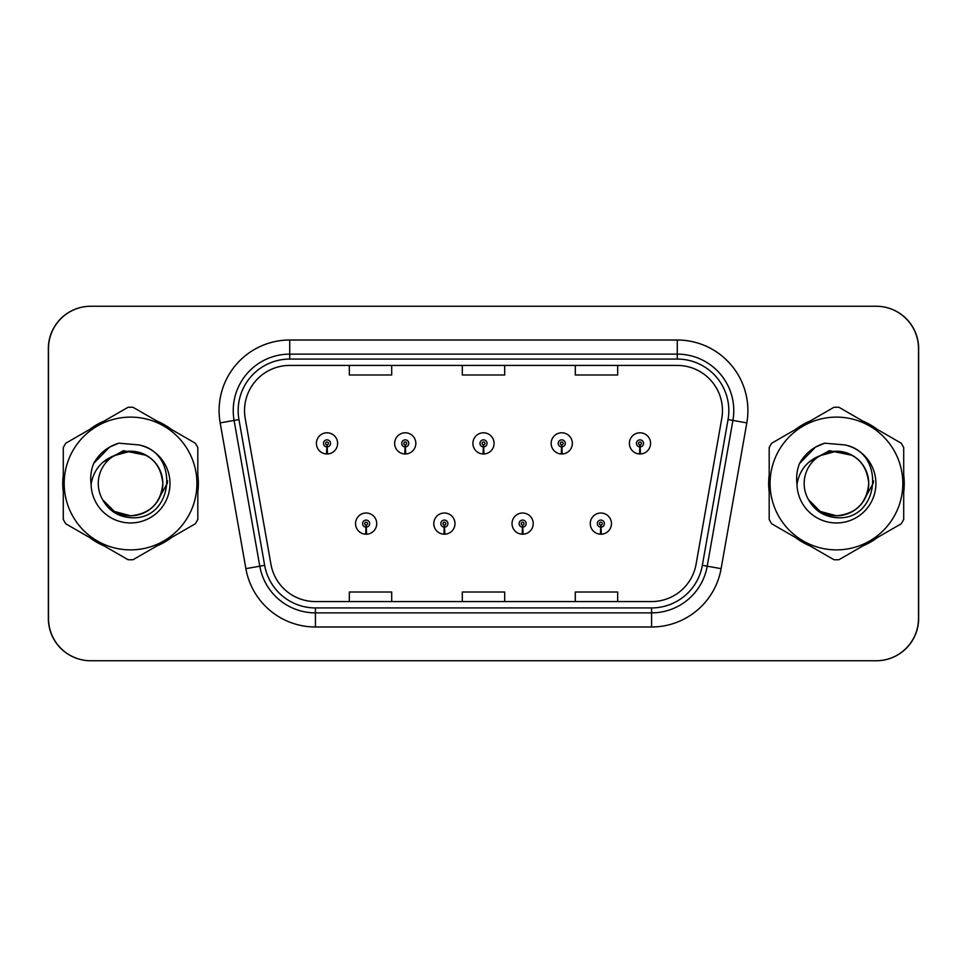 <?xml version="1.0" encoding="UTF-8"?>
<svg xmlns="http://www.w3.org/2000/svg" width="967" height="967" viewBox="0 0 967 967"><rect width="100%" height="100%" fill="white"/><g stroke="black" fill="none" stroke-linecap="round" stroke-linejoin="round"><path stroke-width="1.45" d="M444.228 527.136L443.913 534.195A10.589 10.589 0 0 0 444.844 534.195L444.53 527.136A3.53 3.53 0 0 0 447.914 523.606A3.53 3.53 0 0 0 444.373 520.077A3.53 3.53 0 0 0 440.843 523.606A3.53 3.53 0 0 0 444.228 527.136L444.312 525.021A1.414 1.414 0 0 1 442.971 523.606A1.414 1.414 0 0 1 444.373 522.204A1.414 1.414 0 0 1 445.787 523.606A1.414 1.414 0 0 1 444.433 525.021L444.53 527.136M522.47 527.136L522.156 534.195A10.589 10.589 0 0 0 523.087 534.195L522.772 527.136A3.53 3.53 0 0 0 526.157 523.606A3.53 3.53 0 0 0 522.627 520.077A3.53 3.53 0 0 0 519.086 523.606A3.53 3.53 0 0 0 522.47 527.136L522.567 525.021A1.414 1.414 0 0 1 521.213 523.606A1.414 1.414 0 0 1 522.627 522.204A1.414 1.414 0 0 1 524.029 523.606A1.414 1.414 0 0 1 522.688 525.021L522.772 527.136M600.712 527.136L600.41 534.195A10.589 10.589 0 0 0 601.329 534.195L601.027 527.136A3.53 3.53 0 0 0 604.399 523.606A3.53 3.53 0 0 0 600.87 520.077A3.53 3.53 0 0 0 597.34 523.606A3.53 3.53 0 0 0 600.712 527.136L600.809 525.021A1.414 1.414 0 0 1 599.455 523.606A1.414 1.414 0 0 1 600.87 522.204A1.414 1.414 0 0 1 602.284 523.606A1.414 1.414 0 0 1 600.93 525.021L601.027 527.136M365.973 527.136L365.671 534.195A10.589 10.589 0 0 0 366.59 534.195L366.288 527.136A3.53 3.53 0 0 0 369.66 523.606A3.53 3.53 0 0 0 366.13 520.077A3.53 3.53 0 0 0 362.601 523.606A3.53 3.53 0 0 0 365.973 527.136L366.07 525.021A1.414 1.414 0 0 1 364.716 523.606A1.414 1.414 0 0 1 366.13 522.204A1.414 1.414 0 0 1 367.545 523.606A1.414 1.414 0 0 1 366.191 525.021L366.288 527.136M405.1 446.911L404.798 453.97A10.589 10.589 0 0 0 405.717 453.97L405.415 446.911A3.53 3.53 0 0 0 408.787 443.394A3.53 3.53 0 0 0 405.258 439.852A3.53 3.53 0 0 0 401.728 443.394A3.53 3.53 0 0 0 405.1 446.911L405.197 444.796A1.414 1.414 0 0 1 403.843 443.394A1.414 1.414 0 0 1 405.258 441.979A1.414 1.414 0 0 1 406.672 443.394A1.414 1.414 0 0 1 405.318 444.796L405.415 446.911M483.343 446.911L483.041 453.97A10.589 10.589 0 0 0 483.959 453.97L483.657 446.911A3.53 3.53 0 0 0 487.03 443.394A3.53 3.53 0 0 0 483.5 439.852A3.53 3.53 0 0 0 479.97 443.394A3.53 3.53 0 0 0 483.343 446.911L483.44 444.796A1.414 1.414 0 0 1 482.086 443.394A1.414 1.414 0 0 1 483.5 441.979A1.414 1.414 0 0 1 484.914 443.394A1.414 1.414 0 0 1 483.56 444.796L483.657 446.911M561.585 446.911L561.283 453.97A10.589 10.589 0 0 0 562.202 453.97L561.9 446.911A3.53 3.53 0 0 0 565.272 443.394A3.53 3.53 0 0 0 561.742 439.852A3.53 3.53 0 0 0 558.213 443.394A3.53 3.53 0 0 0 561.585 446.911L561.682 444.796A1.414 1.414 0 0 1 560.328 443.394A1.414 1.414 0 0 1 561.742 441.979A1.414 1.414 0 0 1 563.157 443.394A1.414 1.414 0 0 1 561.803 444.796L561.9 446.911M639.84 446.911L639.525 453.97A10.589 10.589 0 0 0 640.456 453.97L640.142 446.911A3.53 3.53 0 0 0 643.526 443.394A3.53 3.53 0 0 0 639.985 439.852A3.53 3.53 0 0 0 636.455 443.394A3.53 3.53 0 0 0 639.84 446.911L639.924 444.796A1.414 1.414 0 0 1 638.583 443.394A1.414 1.414 0 0 1 639.985 441.979A1.414 1.414 0 0 1 641.399 443.394A1.414 1.414 0 0 1 640.057 444.796L640.142 446.911M326.858 446.911L326.544 453.97A10.589 10.589 0 0 0 327.475 453.97L327.16 446.911A3.53 3.53 0 0 0 330.545 443.394A3.53 3.53 0 0 0 327.015 439.852A3.53 3.53 0 0 0 323.474 443.394A3.53 3.53 0 0 0 326.858 446.911L326.943 444.796A1.414 1.414 0 0 1 325.601 443.394A1.414 1.414 0 0 1 327.015 441.979A1.414 1.414 0 0 1 328.417 443.394A1.414 1.414 0 0 1 327.076 444.796L327.16 446.911M692.674 660.751L876.283 660.751A42.367 42.367 0 0 0 918.65 618.384L918.65 348.616A42.367 42.367 0 0 0 876.283 306.249L692.674 306.249M274.326 306.249L90.717 306.249A42.367 42.367 0 0 0 48.35 348.616L48.35 618.384A42.367 42.367 0 0 0 90.717 660.751L274.326 660.751M62.758 483.5A67.799 67.799 0 0 0 63.29 491.961A67.799 67.799 0 0 1 63.29 475.039A67.799 67.799 0 0 0 62.758 483.5M89.593 537.519A67.799 67.799 0 0 0 104.243 545.98A67.799 67.799 0 0 1 89.593 537.519M156.859 545.98A67.799 67.799 0 0 0 171.51 537.519A67.799 67.799 0 0 1 156.859 545.98M197.812 491.961A67.799 67.799 0 0 0 197.812 475.039A67.799 67.799 0 0 1 197.812 491.961M768.656 483.5A67.799 67.799 0 0 0 769.188 491.961A67.799 67.799 0 0 1 769.188 475.039A67.799 67.799 0 0 0 768.656 483.5M795.49 537.519A67.799 67.799 0 0 0 810.141 545.98A67.799 67.799 0 0 1 795.49 537.519M862.757 545.98A67.799 67.799 0 0 0 877.407 537.519A67.799 67.799 0 0 1 862.757 545.98M903.71 491.961A67.799 67.799 0 0 0 903.71 475.039A67.799 67.799 0 0 1 903.71 491.961M244.53 410.624A45.195 45.195 0 0 1 289.725 365.429L677.275 365.429A45.195 45.195 0 0 1 721.781 418.469L696.083 564.22A45.195 45.195 0 0 1 651.577 601.571L315.423 601.571A45.195 45.195 0 0 1 270.917 564.22L245.219 418.469A45.195 45.195 0 0 1 244.53 410.624M238.172 410.624A51.553 51.553 0 0 0 238.958 419.569L264.656 565.332A51.553 51.553 0 0 0 315.423 607.929L651.577 607.929A51.553 51.553 0 0 0 702.344 565.332L728.042 419.569A51.553 51.553 0 0 0 677.275 359.071L289.725 359.071A51.553 51.553 0 0 0 238.172 410.624M220.174 422.881A70.615 70.615 0 0 1 289.725 340.009L677.275 340.009A70.615 70.615 0 0 1 746.826 422.881L721.116 568.644A70.615 70.615 0 0 1 651.577 626.991L315.423 626.991A70.615 70.615 0 0 1 245.884 568.644L220.174 422.881L234.087 420.427A56.497 56.497 0 0 1 289.725 354.127L677.275 354.127A56.497 56.497 0 0 1 732.913 420.427L707.215 566.191A56.497 56.497 0 0 1 651.577 612.873L315.423 612.873A56.497 56.497 0 0 1 259.785 566.191L234.087 420.427A56.497 56.497 0 0 1 233.228 410.624M171.51 429.481A67.799 67.799 0 0 0 156.859 421.02A67.799 67.799 0 0 1 171.51 429.481M104.243 421.02A67.799 67.799 0 0 0 89.593 429.481A67.799 67.799 0 0 1 104.243 421.02M877.407 429.481A67.799 67.799 0 0 0 862.757 421.02A67.799 67.799 0 0 1 877.407 429.481M810.141 421.02A67.799 67.799 0 0 0 795.49 429.481A67.799 67.799 0 0 1 810.141 421.02M918.505 348.616A42.367 42.367 0 0 0 876.138 306.249L90.862 306.249A42.367 42.367 0 0 0 48.495 348.616L48.495 618.384A42.367 42.367 0 0 0 90.862 660.751L876.138 660.751A42.367 42.367 0 0 0 918.505 618.384L918.505 348.616M702.344 565.332L707.215 566.191L732.913 420.427L746.826 422.881M462.311 365.429L462.311 374.991L504.689 374.991L504.689 365.429M349.329 365.429L349.329 374.991L391.695 374.991L391.695 365.429M575.305 365.429L575.305 374.991L617.671 374.991L617.671 365.429M504.689 601.571L504.689 592.009L462.311 592.009L462.311 601.571M391.695 601.571L391.695 592.009L349.329 592.009L349.329 601.571M617.671 601.571L617.671 592.009L575.305 592.009L575.305 601.571M316.414 443.394A10.589 10.589 0 0 0 326.544 453.97A10.589 10.589 0 0 1 316.414 443.394A10.589 10.589 0 0 1 327.015 432.793A10.589 10.589 0 0 1 337.604 443.394A10.589 10.589 0 0 1 327.475 453.97M355.542 523.606A10.589 10.589 0 0 0 365.671 534.195A10.589 10.589 0 0 1 355.542 523.606A10.589 10.589 0 0 1 366.13 513.018A10.589 10.589 0 0 1 376.731 523.606A10.589 10.589 0 0 1 366.59 534.195M167.593 480.829L167.243 483.5L156.316 502.949M146.271 455.3L123.365 450.682L102.986 462.19M873.491 480.829L873.141 483.5L862.226 502.949M852.169 455.3L829.263 450.682L808.883 462.19M162.819 482.34A32.286 32.286 0 0 0 114.263 455.626A32.286 32.286 0 0 0 130.545 515.786C150.163 513.876 160.921 503.118 162.831 483.5C160.921 463.882 150.163 453.124 130.545 451.214L114.263 455.626L130.545 451.214C150.163 453.124 160.921 463.882 162.831 483.5C160.921 503.118 150.163 513.876 130.545 515.786A32.286 32.286 0 0 0 162.831 483.5C160.921 463.882 150.163 453.124 130.545 451.214C150.163 453.124 160.921 463.882 162.831 483.5C160.921 503.118 150.163 513.876 130.545 515.786C150.163 513.876 160.921 503.118 162.831 483.5C160.921 463.882 150.163 453.124 130.545 451.214C150.163 453.124 160.921 463.882 162.831 483.5C160.921 503.118 150.163 513.876 130.545 515.786C150.163 513.876 160.921 503.118 162.831 483.5C160.921 463.882 150.163 453.124 130.545 451.214C150.163 453.124 160.921 463.882 162.831 483.5C160.921 503.118 150.163 513.876 130.545 515.786L114.408 511.458L102.659 499.77L114.408 511.458L130.545 515.786L114.408 511.458L102.659 499.77L114.408 511.458L130.545 515.786L114.408 511.458L102.659 499.77L114.408 511.458L130.545 515.786L114.408 511.458L102.659 499.77C108.751 510.673 118.047 516.644 130.545 517.671C173.722 521.286 180.466 452.471 138.825 444.917L118.808 443.176C107.663 446.609 99.25 453.414 93.581 463.58C90.995 470.313 90.161 477.239 91.103 484.358A39.466 39.466 0 0 0 130.545 522.966A39.466 39.466 0 0 0 138.825 444.917M130.545 549.885A66.385 66.385 0 0 0 196.93 483.5A66.385 66.385 0 0 0 130.545 417.115A66.385 66.385 0 0 0 64.173 483.5A66.385 66.385 0 0 0 130.545 549.885M130.545 559.772A76.272 76.272 0 0 0 133.047 559.724L195.31 523.776A76.272 76.272 0 0 0 197.812 519.448L197.812 447.552A76.272 76.272 0 0 0 195.31 443.224L133.047 407.276A76.272 76.272 0 0 0 128.055 407.276L65.78 443.224A76.272 76.272 0 0 0 63.29 447.552L63.29 519.448A76.272 76.272 0 0 0 65.78 523.776L128.055 559.724A76.272 76.272 0 0 0 130.545 559.772M91.103 484.358C93.448 470.409 101.16 460.836 114.263 455.626M93.581 463.58L109.549 447.129L118.578 443.249L109.549 447.129L93.618 463.507L109.549 447.129L118.578 443.249L109.549 447.129L93.581 463.58L109.549 447.129L118.808 443.176L109.549 447.129L104.291 450.719L109.549 447.129L118.808 443.176L109.549 447.129L104.291 450.719L109.549 447.129L118.808 443.176L109.549 447.129L104.291 450.719L109.549 447.129L118.808 443.176L109.549 447.129L104.291 450.719M118.578 443.249L109.549 447.129L93.618 463.507L109.549 447.129L118.578 443.249L109.549 447.129L93.618 463.507M868.717 482.34A32.286 32.286 0 0 0 820.161 455.626A32.286 32.286 0 0 0 836.455 515.786C856.061 513.876 866.819 503.118 868.741 483.5C866.819 463.882 856.061 453.124 836.455 451.214L820.161 455.626L836.455 451.214C856.061 453.124 866.819 463.882 868.741 483.5C866.819 503.118 856.061 513.876 836.455 515.786A32.286 32.286 0 0 0 868.741 483.5C866.819 463.882 856.061 453.124 836.455 451.214C856.061 453.124 866.819 463.882 868.741 483.5C866.819 503.118 856.061 513.876 836.455 515.786C856.061 513.876 866.819 503.118 868.741 483.5C866.819 463.882 856.061 453.124 836.455 451.214C856.061 453.124 866.819 463.882 868.741 483.5C866.819 503.118 856.061 513.876 836.455 515.786C856.061 513.876 866.819 503.118 868.741 483.5C866.819 463.882 856.061 453.124 836.455 451.214C856.061 453.124 866.819 463.882 868.741 483.5C866.819 503.118 856.061 513.876 836.455 515.786L820.306 511.458L808.557 499.77L820.306 511.458L836.455 515.786L820.306 511.458L808.557 499.77L820.306 511.458L836.455 515.786L820.306 511.458L808.557 499.77L820.306 511.458L836.455 515.786L820.306 511.458L808.557 499.77C814.649 510.673 823.944 516.644 836.455 517.671C879.632 521.286 886.364 452.471 844.735 444.917L824.718 443.176C813.561 446.609 805.148 453.414 799.479 463.58C796.893 470.313 796.059 477.239 797.001 484.358A39.466 39.466 0 0 0 836.455 522.966A39.466 39.466 0 0 0 844.735 444.917M836.455 549.885A66.385 66.385 0 0 0 902.827 483.5A66.385 66.385 0 0 0 836.455 417.115A66.385 66.385 0 0 0 770.07 483.5A66.385 66.385 0 0 0 836.455 549.885M836.455 559.772A76.272 76.272 0 0 0 838.945 559.724L901.22 523.776A76.272 76.272 0 0 0 903.71 519.448L903.71 447.552A76.272 76.272 0 0 0 901.22 443.224L838.945 407.276A76.272 76.272 0 0 0 833.953 407.276L771.69 443.224A76.272 76.272 0 0 0 769.188 447.552L769.188 519.448A76.272 76.272 0 0 0 771.69 523.776L833.953 559.724A76.272 76.272 0 0 0 836.455 559.772M797.001 484.358C799.346 470.409 807.07 460.836 820.161 455.626M799.479 463.58L815.447 447.129L824.476 443.249L815.447 447.129L799.516 463.507L815.447 447.129L824.476 443.249L815.447 447.129L799.479 463.58L815.447 447.129L824.718 443.176L815.447 447.129L810.201 450.719L815.447 447.129L824.718 443.176L815.447 447.129L810.201 450.719L815.447 447.129L824.718 443.176L815.447 447.129L810.201 450.719L815.447 447.129L824.718 443.176L815.447 447.129L810.201 450.719M824.476 443.249L815.447 447.129L799.516 463.507L815.447 447.129L824.476 443.249L815.447 447.129L799.516 463.507M394.657 443.394A10.589 10.589 0 0 0 404.798 453.97A10.589 10.589 0 0 1 394.657 443.394A10.589 10.589 0 0 1 405.258 432.793A10.589 10.589 0 0 1 415.846 443.394A10.589 10.589 0 0 1 405.717 453.97M472.911 443.394A10.589 10.589 0 0 0 483.041 453.97A10.589 10.589 0 0 1 472.911 443.394A10.589 10.589 0 0 1 483.5 432.793A10.589 10.589 0 0 1 494.089 443.394A10.589 10.589 0 0 1 483.959 453.97M551.154 443.394A10.589 10.589 0 0 0 561.283 453.97A10.589 10.589 0 0 1 551.154 443.394A10.589 10.589 0 0 1 561.742 432.793A10.589 10.589 0 0 1 572.343 443.394A10.589 10.589 0 0 1 562.202 453.97M629.396 443.394A10.589 10.589 0 0 0 639.525 453.97A10.589 10.589 0 0 1 629.396 443.394A10.589 10.589 0 0 1 639.985 432.793A10.589 10.589 0 0 1 650.586 443.394A10.589 10.589 0 0 1 640.456 453.97M433.784 523.606A10.589 10.589 0 0 0 443.913 534.195A10.589 10.589 0 0 1 433.784 523.606A10.589 10.589 0 0 1 444.373 513.018A10.589 10.589 0 0 1 454.973 523.606A10.589 10.589 0 0 1 444.844 534.195M512.027 523.606A10.589 10.589 0 0 0 522.156 534.195A10.589 10.589 0 0 1 512.027 523.606A10.589 10.589 0 0 1 522.627 513.018A10.589 10.589 0 0 1 533.216 523.606A10.589 10.589 0 0 1 523.087 534.195M590.269 523.606A10.589 10.589 0 0 0 600.41 534.195A10.589 10.589 0 0 1 590.269 523.606A10.589 10.589 0 0 1 600.87 513.018A10.589 10.589 0 0 1 611.458 523.606A10.589 10.589 0 0 1 601.329 534.195M677.275 340.009L677.275 359.071M234.087 420.427L238.958 419.569M315.423 626.991L315.423 607.929M651.577 607.929L651.577 626.991M245.884 568.644L264.656 565.332M728.042 419.569L732.913 420.427M289.725 340.009L289.725 359.071M707.215 566.191L721.116 568.644"/></g></svg>

